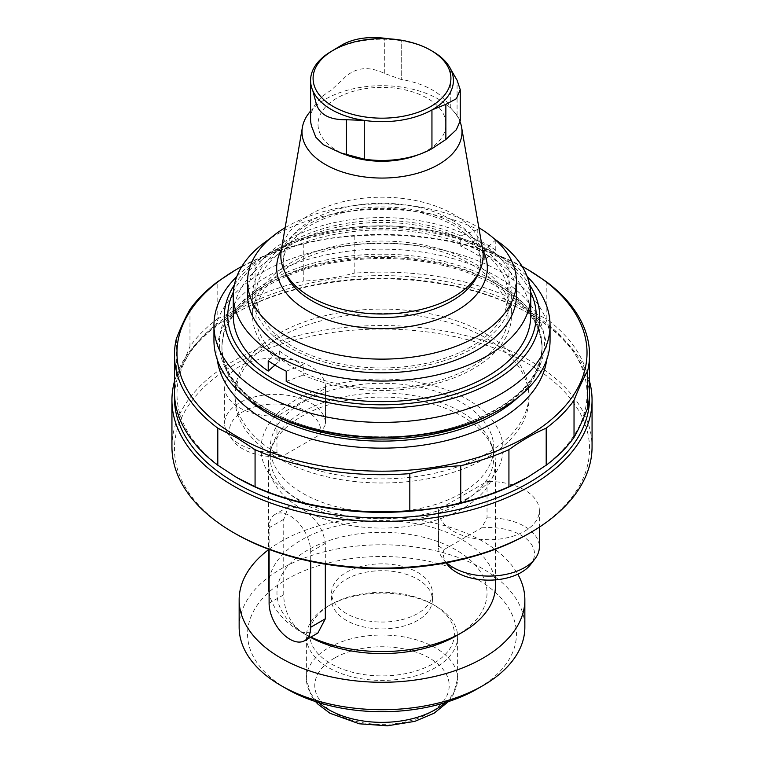 <?xml version="1.0" encoding="UTF-8"?>
<svg xmlns="http://www.w3.org/2000/svg" width="764" height="764" viewBox="0 0 764 764"><rect width="100%" height="100%" fill="white"/><g stroke="black" fill="none" stroke-linecap="round" stroke-linejoin="round"><path stroke-width="0.57" stroke-dasharray="3.82 2.86" d="M331.5 51.293A71.424 41.237 180 0 1 401.243 40.74L388.379 38.783M310.576 119.213A71.424 41.237 0 0 1 330.946 90.381L342.463 79.828C353.703 67.576 367.646 65.427 384.311 73.354L401.243 79.504L401.243 40.74A71.424 41.237 180 0 1 432.5 51.293M460.224 120.827L457.073 115.364L450.779 108.106A71.424 41.237 0 0 0 401.243 79.504L401.243 40.74M416.447 155.445A63.975 36.93 0 0 0 427.238 98.203A63.975 36.93 0 0 0 336.762 98.203A63.975 36.93 0 0 0 325.645 141.798A63.975 36.93 0 0 0 347.553 155.445M328.53 605.881L328.53 605.881A75.626 43.663 0 0 0 306.374 636.756A75.626 43.663 0 0 0 382 680.409A75.626 43.663 0 0 0 457.626 636.756A75.626 43.663 0 0 0 435.47 605.881A75.626 43.663 0 0 0 328.53 605.881L330.812 604.563A72.389 41.791 0 0 0 330.812 663.668A72.389 41.791 0 0 0 433.188 663.668A72.389 41.791 0 0 0 433.188 604.563A72.389 41.791 0 0 0 330.812 604.563L328.53 605.881M286.93 688.994A134.445 77.622 180 0 1 286.939 579.227A134.445 77.622 180 0 1 477.061 579.227A134.445 77.622 180 0 1 477.07 688.994M239.151 627.254A142.849 82.474 180 0 1 280.99 568.932A142.849 82.474 180 0 1 436.664 551.054A142.849 82.474 180 0 1 524.849 627.254M268.565 549.688A142.849 82.474 180 0 1 280.99 541.495A142.849 82.474 180 0 1 517.791 574.203M417.65 620.387A50.414 29.108 180 0 1 362.709 626.7A50.414 29.108 180 0 1 331.586 599.807A50.414 29.108 180 0 1 362.709 572.914A50.414 29.108 180 0 1 417.65 579.227A50.414 29.108 180 0 1 432.414 599.807A50.414 29.108 180 0 1 417.65 620.387M417.65 572.36A50.414 29.108 180 0 1 432.414 592.95A50.414 29.108 180 0 1 382 622.049A50.414 29.108 180 0 1 331.586 592.95A50.414 29.108 180 0 1 362.709 566.057A50.414 29.108 180 0 1 417.65 572.36M174.459 381.427A210.062 121.285 180 0 1 233.459 314.405A210.062 121.285 180 0 1 530.541 314.405A210.062 121.285 180 0 1 589.541 381.427M171.938 446.816A210.062 121.285 180 0 1 382 325.531A210.062 121.285 180 0 1 592.062 446.816M461.026 493.429A111.754 64.52 180 0 1 339.235 507.42A111.754 64.52 180 0 1 270.246 447.809A111.754 64.52 180 0 1 382 383.289A111.754 64.52 180 0 1 493.754 447.809A111.754 64.52 180 0 1 461.026 493.429M461.026 503.094A111.754 64.52 180 0 1 339.235 517.085A111.754 64.52 180 0 1 270.246 457.474A111.754 64.52 180 0 1 272.271 445.25A111.754 64.52 180 0 1 382 392.954A111.754 64.52 180 0 1 491.729 445.25A111.754 64.52 180 0 1 493.754 457.474A111.754 64.52 180 0 1 461.026 503.094M467.558 498.271A120.998 69.858 180 0 1 438.536 510.639A120.998 69.858 180 0 1 296.442 498.271A120.998 69.858 180 0 1 275.021 416.227A120.998 69.858 180 0 1 325.464 387.109A120.998 69.858 180 0 1 467.558 399.476A120.998 69.858 180 0 1 488.979 481.511A120.998 69.858 180 0 1 467.558 498.271M235.245 533.597A207.541 119.824 180 0 1 235.245 364.142A207.541 119.824 180 0 1 528.755 364.142A207.541 119.824 180 0 1 528.755 533.597M488.979 481.511A50.414 29.108 180 0 1 539.365 510.619A50.414 29.108 180 0 1 488.96 539.728A50.414 29.108 180 0 1 438.536 510.639A50.414 29.108 180 0 1 438.536 510.619A50.414 29.108 180 0 1 438.565 509.512L487.04 481.53A50.414 29.108 180 0 1 488.979 481.511M275.021 416.227A50.414 29.108 180 0 1 224.635 387.128A50.414 29.108 180 0 1 275.04 358.02A50.414 29.108 180 0 1 325.464 387.109A50.414 29.108 180 0 1 325.464 387.128A50.414 29.108 180 0 1 325.435 388.227L276.96 416.208A50.414 29.108 180 0 1 275.021 416.227M310.862 637.1A113.435 65.494 180 0 1 301.79 632.391C290.072 623.166 284.055 610.627 283.74 594.793L283.74 519.329L288.448 506.656L301.79 508.9A113.435 65.494 180 0 1 268.565 462.592A113.435 65.494 180 0 1 270.618 450.187A113.435 65.494 180 0 1 382 397.099A113.435 65.494 180 0 1 493.382 450.187A113.435 65.494 180 0 1 495.435 462.592A113.435 65.494 180 0 1 462.21 508.9A113.435 65.494 180 0 1 301.79 508.9C315.312 517.094 323.153 528.564 325.33 543.338L325.33 564.138M310.451 637.338A105.031 60.642 180 0 1 307.73 635.829L301.79 632.391A113.435 65.494 180 0 1 269.109 592.501M268.565 586.084A113.435 65.494 180 0 1 382 520.59A113.435 65.494 180 0 1 495.435 586.084M307.73 635.829A105.031 60.642 180 0 1 307.73 550.07A105.031 60.642 180 0 1 456.27 550.07A105.031 60.642 180 0 1 456.27 635.829M317.853 633.069L301.79 632.391M174.526 395.017A207.541 119.824 180 0 1 235.245 313.374A207.541 119.824 180 0 1 528.755 313.374A207.541 119.824 180 0 1 589.474 395.017M485.98 458.133A147.051 84.9 180 0 1 325.731 476.535A147.051 84.9 180 0 1 234.949 398.101A147.051 84.9 180 0 1 382 313.202A147.051 84.9 180 0 1 529.051 398.101A147.051 84.9 180 0 1 485.98 458.133M278.02 454.017A147.051 84.9 0 0 0 485.98 454.017A147.051 84.9 0 0 0 529.051 393.985A147.051 84.9 0 0 0 382 309.086A147.051 84.9 0 0 0 234.949 393.985A147.051 84.9 0 0 0 278.02 454.017M213.949 340.467A168.051 97.028 180 0 1 382 243.449A168.051 97.028 180 0 1 550.051 340.467M236.85 276.482A168.051 97.028 180 0 1 263.169 256.771A168.051 97.028 180 0 1 500.831 256.771A168.051 97.028 180 0 1 527.15 276.482M495.779 239.886L495.779 250.181L484.71 260.037L484.71 249.742L495.626 240.02M247.555 295.19A134.445 77.622 180 0 1 323.315 225.351A134.445 77.622 180 0 1 465.2 234.223A134.445 77.622 180 0 1 477.061 240.307A134.445 77.622 180 0 1 487.613 247.154A134.445 77.622 180 0 1 516.445 295.19M477.786 229.506L460.73 235.895L460.73 246.189L477.786 239.791L477.786 229.506A148.722 85.864 0 0 0 269.434 239.065M495.779 250.181A148.722 85.864 0 0 0 477.786 239.791M530.722 315.771A148.722 85.864 0 0 0 382 229.907A148.722 85.864 0 0 0 233.278 315.771M484.71 260.037A129.403 74.71 0 0 0 460.73 246.189M286.213 371.17L303.27 364.772L303.27 375.067A129.403 74.71 0 0 0 439.262 382.764A129.403 74.71 0 0 0 511.402 315.771A129.403 74.71 0 0 0 382 241.061A129.403 74.71 0 0 0 252.597 315.771A129.403 74.71 0 0 0 279.29 361.219L274.944 365.087M286.213 381.456L303.27 375.067M471.121 264.315A126.041 72.771 180 0 1 508.041 315.771A126.041 72.771 180 0 1 382 388.542A126.041 72.771 180 0 1 255.959 315.771A126.041 72.771 180 0 1 333.763 248.539A126.041 72.771 180 0 1 471.121 264.315M279.29 361.219L279.29 350.924L268.221 360.78M279.29 350.924A129.403 74.71 0 0 0 303.27 364.772M484.71 249.742A129.403 74.71 180 0 1 511.402 295.19A129.403 74.71 180 0 1 439.262 362.184A129.403 74.71 180 0 1 303.27 354.477A129.403 74.71 180 0 1 252.597 295.19A129.403 74.71 180 0 1 324.738 228.188A129.403 74.71 180 0 1 460.73 235.895M241.873 266.407A205.029 118.372 180 0 1 522.127 266.407M236.429 269.472L255.071 260.075A207.541 119.824 180 0 1 303.26 244.012C320.231 239.562 337.201 236.935 354.181 236.133A207.541 119.824 180 0 1 508.929 260.075L527.571 269.472M546.203 281.591L546.203 318.645A207.541 119.824 180 0 1 589.541 391.922M508.929 260.075L508.929 297.12C521.354 306.116 533.778 313.288 546.203 318.645M354.181 236.133L354.181 273.178A207.541 119.824 180 0 1 508.929 297.12M303.26 244.012L303.26 281.056C320.231 280.254 337.201 277.628 354.181 273.178M255.071 260.075L255.071 297.12A207.541 119.824 180 0 1 303.26 281.056M255.071 297.12C242.646 306.116 230.222 313.288 217.797 318.645L217.797 281.591M189.969 309.42L189.969 346.464A207.541 119.824 180 0 1 217.797 318.645M176.331 338.815L176.331 375.859C180.877 367.885 185.423 358.087 189.969 346.464M174.459 391.922A207.541 119.824 180 0 1 176.331 375.859M235.579 476.841A205.029 118.372 180 0 1 228.78 315.331A205.029 118.372 180 0 1 507.391 300.328A205.029 118.372 180 0 1 528.421 476.841M310.576 111.076A80 46.184 180 0 1 438.565 99.215A80 46.184 180 0 1 460.148 121.992M281.333 249.838A101.163 58.408 180 0 1 347.954 200.607A101.163 58.408 180 0 1 453.529 214.302A101.163 58.408 180 0 1 482.667 249.838M281.324 249.904A105.336 60.814 180 0 1 456.48 224.788A105.336 60.814 180 0 1 482.676 249.904M285.144 227.682A134.445 77.622 180 0 1 477.061 226.621A134.445 77.622 180 0 1 478.856 227.682M471.121 346.646A126.041 72.771 180 0 1 333.763 362.422A126.041 72.771 180 0 1 255.959 295.19A126.041 72.771 180 0 1 333.763 227.958A126.041 72.771 180 0 1 471.121 243.735A126.041 72.771 180 0 1 508.041 295.19A126.041 72.771 180 0 1 471.121 346.646M269.109 549.421L269.109 527.771A29.414 16.98 60 0 1 275.202 514.306A29.414 16.98 60 0 1 297.864 522.184A29.414 16.98 60 0 1 310.7 551.78L310.7 561.406M276.96 416.208L276.96 452.574L282.365 456.309L320.03 434.573L325.435 424.583L325.435 388.227M276.96 452.574A50.414 29.108 180 0 1 229.028 435.365A50.414 29.108 180 0 1 224.635 423.485A50.414 29.108 180 0 1 275.05 394.377A50.414 29.108 180 0 1 325.464 423.485A50.414 29.108 180 0 1 325.435 424.583M282.365 456.309A45.563 26.31 180 0 1 233.459 441.086A45.563 26.31 180 0 1 269.157 404.261A45.563 26.31 180 0 1 320.03 434.573M487.04 481.53L487.04 517.887L481.635 527.876L443.97 549.622L438.565 545.878L438.565 509.512M487.04 517.887A50.414 29.108 180 0 1 539.365 546.976M446.577 562.753A50.414 29.108 180 0 1 442.929 558.856A50.414 29.108 180 0 1 438.536 546.976A50.414 29.108 180 0 1 438.565 545.878M481.635 527.876A45.563 26.31 180 0 1 525.059 537.799A45.563 26.31 180 0 1 530.541 564.577M447.351 564.577A45.563 26.31 180 0 1 443.97 549.622M457.073 115.364L457.073 80.21L457.073 115.364M450.779 108.106L450.779 69.333L450.779 108.106M384.311 73.354L384.311 38.2L384.311 73.354M330.946 90.381L330.946 51.608L330.946 90.381M334.47 658.119A67.222 38.811 0 0 0 364.6 723.05A67.222 38.811 0 0 0 446.93 675.519A67.222 38.811 0 0 0 334.47 658.119M445.307 702.584A75.626 43.663 0 0 0 457.626 678.709A75.626 43.663 0 0 0 410.936 638.37A75.626 43.663 0 0 0 328.53 647.834A75.626 43.663 0 0 0 306.374 678.709A75.626 43.663 0 0 0 318.693 702.584M246.18 397.614A160.068 92.415 180 0 1 221.932 348.699A160.068 92.415 180 0 1 382 256.284A160.068 92.415 180 0 1 542.068 348.699A160.068 92.415 180 0 1 517.82 397.614M273.655 414.642A160.068 92.415 180 0 1 268.813 411.958A160.068 92.415 180 0 1 221.932 346.608A160.068 92.415 180 0 1 382 254.192A160.068 92.415 180 0 1 542.068 346.608A160.068 92.415 180 0 1 490.345 414.642M267.028 409.418A162.589 93.867 180 0 1 339.923 252.368A162.589 93.867 180 0 1 539.05 367.341A162.589 93.867 180 0 1 267.028 409.418M234.347 284.896A157.766 91.088 180 0 1 270.437 252.569A157.766 91.088 180 0 1 493.563 252.569A157.766 91.088 180 0 1 529.653 284.896M233.373 292.029A154.213 89.035 180 0 1 382 226.736A154.213 89.035 180 0 1 530.627 292.029M217.339 359.873A165.11 95.328 180 0 1 382 257.497A165.11 95.328 180 0 1 546.661 359.873M452.011 220.003A99.014 57.166 180 0 1 477.672 275.136C481.549 266.636 481.587 258.165 477.796 249.732C473.747 240.67 465.524 232.466 453.119 225.122C425.156 210.024 392.266 205.124 354.448 210.415C334.374 213.815 317.814 220.003 304.769 228.999L291.972 240.574C282.881 252.005 280.99 263.532 286.328 275.136A99.014 57.166 180 0 1 332.56 210.893A99.014 57.166 180 0 1 452.011 220.003M283.74 594.793L269.109 603.235M283.74 519.329L269.109 527.771M325.33 543.338L310.7 551.78M306.374 636.756L306.374 678.709L310.843 694.982L315.542 701.581M448.458 701.581L453.138 695.02L457.626 678.709L457.626 636.756M433.188 604.563L435.47 605.881M432.414 599.807L432.414 592.95M331.586 599.807L331.586 592.95M270.246 447.809L270.246 457.474M493.754 447.809L493.754 457.474M272.271 445.25L270.618 450.187M491.729 445.25L493.382 450.187M268.565 462.592L268.565 549.211M495.435 462.592L495.435 579.876M235.245 313.374L233.459 314.405M528.755 313.374L530.541 314.405M234.949 393.985L234.949 398.101M529.051 393.985L529.051 398.101M221.932 346.608L221.932 348.699C220.662 313.421 263.685 276.74 326.209 264.134C374.016 254.67 419.933 257.038 463.949 271.258C514.669 290.158 540.711 315.971 542.068 348.699L542.068 346.608C540.635 379.756 514.076 405.741 462.392 424.574C401.406 445.546 316.735 438.947 267.772 409.647C237.518 391.416 222.238 370.397 221.932 346.608M500.831 256.771L493.563 252.569C465.438 236.706 431.956 227.873 393.135 226.048C363.654 224.922 335.749 228.264 309.401 236.076C294.999 240.402 282.021 245.903 270.437 252.569L263.169 256.771M252.597 295.19L252.597 315.771M511.402 295.19L511.402 315.771M255.959 295.19L255.959 315.771M508.041 295.19L508.041 315.771M288.448 506.656L275.202 514.306M224.635 387.128L224.635 423.485M325.464 387.128L325.464 423.485M233.459 441.086L229.028 435.365M438.536 510.619L438.536 546.976M539.365 510.619L539.365 527.15M446.014 562.848L442.929 558.856"/><path stroke-width="1.15" d="M450.779 69.343A71.424 41.237 180 0 1 431.947 109.92L445.861 104.372L456.433 98.68L460.234 89.655L457.073 80.21L450.779 69.343A71.424 41.237 180 0 0 432.5 51.293L430.724 50.262A68.903 39.776 180 0 1 430.724 106.521A68.903 39.776 180 0 1 333.276 106.521A68.903 39.776 180 0 1 333.276 50.262A68.903 39.776 180 0 1 430.724 50.262L432.5 51.293M388.379 38.783L384.311 38.2C367.656 36.386 353.713 38.544 342.463 44.675L330.946 51.608A71.424 41.237 180 0 1 331.5 51.293L333.276 50.262M364.266 120.387L364.266 159.16L340.429 152.81L347.553 155.445A63.975 36.93 0 0 0 416.447 155.445L420.458 153.965A71.424 41.237 0 0 1 364.275 159.16L364.275 120.397A71.424 41.237 180 0 1 312.81 90.687L315.828 102.061C318.636 114.094 328.845 119.986 346.464 119.747L364.266 120.387A71.424 41.237 180 0 0 431.947 109.92L431.947 148.693L431.947 109.92M330.946 51.608L330.946 51.608A71.424 41.237 180 0 0 310.576 80.449A71.424 41.237 180 0 0 312.81 90.677L312.81 90.677M460.224 120.827L456.366 129.718L445.861 139.516L431.947 148.693A71.424 41.237 0 0 1 420.458 153.965M340.429 152.81L323.458 144.768L315.828 137.214L312.81 129.45A71.424 41.237 0 0 1 310.576 119.213L310.576 80.449M517.791 574.203A142.849 82.474 180 0 1 524.849 599.807L524.849 627.254A142.849 82.474 180 0 1 483.01 685.566L477.07 688.994A134.445 77.622 180 0 1 286.93 688.994L280.99 685.566A142.849 82.474 180 0 1 239.151 627.254L239.151 599.807A142.849 82.474 180 0 1 268.565 549.688M483.01 685.566A142.849 82.474 180 0 1 280.99 685.566M524.849 599.807A142.849 82.474 180 0 1 382 682.281A142.849 82.474 180 0 1 239.151 599.807M589.541 381.427A210.062 121.285 180 0 1 592.062 400.155A210.062 121.285 180 0 1 530.541 485.914A210.062 121.285 180 0 1 301.608 512.205A210.062 121.285 180 0 1 171.938 400.155A210.062 121.285 180 0 1 174.459 381.427M592.062 400.155L592.062 446.816A210.062 121.285 180 0 1 530.541 532.565A210.062 121.285 180 0 1 233.459 532.565A210.062 121.285 180 0 1 171.938 446.816L171.938 400.155M528.755 533.597L530.541 532.565A210.062 121.285 180 0 1 530.541 532.575L528.755 533.597A207.541 119.824 180 0 1 235.245 533.597L233.459 532.565M269.109 592.501A113.435 65.494 180 0 1 268.565 586.084L268.565 549.211M495.435 579.876L495.435 586.084A113.435 65.494 180 0 1 462.21 632.391A113.435 65.494 180 0 1 310.862 637.1M462.21 632.391L456.27 635.829A105.031 60.642 180 0 1 310.451 637.338M325.33 564.138L325.33 618.802L317.853 633.069L304.607 640.709A29.414 16.98 60 0 1 281.945 632.831A29.414 16.98 60 0 1 269.109 603.235L269.109 549.421M589.474 395.017A207.541 119.824 180 0 1 528.755 482.829A207.541 119.824 180 0 1 300.109 508.203A207.541 119.824 180 0 1 174.526 395.017M527.15 276.482A168.051 97.028 180 0 1 550.051 325.378L550.051 340.467A168.051 97.028 180 0 1 446.31 430.113A168.051 97.028 180 0 1 263.169 409.074A168.051 97.028 180 0 1 213.949 340.467L213.949 325.378A168.051 97.028 180 0 1 236.85 276.482M550.051 325.378A168.051 97.028 180 0 1 446.31 415.014A168.051 97.028 180 0 1 263.169 393.985A168.051 97.028 180 0 1 213.949 325.378M495.626 240.02L495.779 239.886A148.722 85.864 0 0 1 530.722 295.19L530.722 315.771A148.722 85.864 0 0 1 444.743 393.622A148.722 85.864 0 0 1 286.213 381.456L286.213 371.17A148.722 85.864 0 0 1 268.221 360.78L268.221 371.075A148.722 85.864 0 0 1 233.278 315.771L233.278 295.19A148.722 85.864 0 0 0 286.213 360.875A148.722 85.864 0 0 0 444.743 373.042A148.722 85.864 0 0 0 530.722 295.19M478.856 227.682A134.445 77.622 180 0 1 516.445 281.515L516.445 295.19A134.445 77.622 180 0 1 382 372.813A134.445 77.622 180 0 1 247.555 295.19L247.555 281.515A134.445 77.622 180 0 1 285.144 227.682M269.434 239.065A148.722 85.864 0 0 0 233.278 295.19M274.944 365.087L268.221 371.075M522.127 266.407A205.029 118.372 180 0 1 526.979 269.119A205.029 118.372 180 0 1 526.969 436.521A205.029 118.372 180 0 1 237.021 436.521A205.029 118.372 180 0 1 237.021 269.119A205.029 118.372 180 0 1 241.873 266.407M528.421 269.959L546.203 281.591A207.541 119.824 180 0 1 589.541 354.878A207.541 119.824 180 0 1 587.669 370.941C583.123 378.915 578.577 388.714 574.031 400.336A207.541 119.824 180 0 1 546.203 428.165C533.788 433.513 521.363 440.685 508.929 449.681A207.541 119.824 180 0 1 460.74 465.744C443.769 466.546 426.799 469.172 409.819 473.623A207.541 119.824 180 0 1 255.071 449.681L236.429 437.552L217.797 428.165A207.541 119.824 180 0 1 174.459 354.878A207.541 119.824 180 0 1 176.331 338.815C180.877 327.193 185.423 317.394 189.969 309.42A207.541 119.824 180 0 1 217.797 281.591L235.579 269.959M574.031 400.336L574.031 437.39A207.541 119.824 180 0 1 546.203 465.209L527.571 477.338L508.929 486.725A207.541 119.824 180 0 1 460.74 502.788C443.769 507.239 426.799 509.865 409.819 510.667A207.541 119.824 180 0 1 255.071 486.725L236.429 477.338L217.797 465.209A207.541 119.824 180 0 1 174.459 391.922L174.459 354.878M587.669 370.941L587.669 407.986C583.123 419.608 578.577 429.406 574.031 437.39M589.541 354.878L589.541 391.922A207.541 119.824 180 0 1 587.669 407.986M217.797 428.165L217.797 465.209M255.071 449.681L255.071 486.725M409.819 473.623L409.819 510.667M460.74 465.744L460.74 502.788M508.929 449.681L508.929 486.725M546.203 428.165L546.203 465.209M528.421 476.841A205.029 118.372 180 0 1 526.979 477.681A205.029 118.372 180 0 1 237.021 477.681L237.021 477.681A205.029 118.372 180 0 1 235.579 476.841M460.148 121.992A80 46.184 180 0 1 461.609 127.321A80 46.184 180 0 1 382 178.06A80 46.184 180 0 1 302.391 127.321A80 46.184 180 0 1 310.576 111.076M461.609 127.321L482.667 249.838A101.163 58.408 180 0 1 479.754 270.637A101.163 58.408 180 0 1 382 314.004A101.163 58.408 180 0 1 284.246 270.637A101.163 58.408 180 0 1 281.333 249.838L302.391 127.321M482.676 249.904A105.336 60.814 180 0 1 382 328.606A105.336 60.814 180 0 1 281.324 249.904M516.445 281.515A134.445 77.622 180 0 1 382 359.128A134.445 77.622 180 0 1 247.555 281.515M310.7 561.406L310.7 627.254A29.414 16.98 60 0 1 304.607 640.709M539.365 527.15L539.365 546.976A50.414 29.108 180 0 1 534.972 558.856A50.414 29.108 180 0 1 492.78 575.999A50.414 29.108 180 0 1 446.577 562.753M534.972 558.856L530.541 564.577A45.563 26.31 180 0 1 488.95 580.143A45.563 26.31 180 0 1 447.351 564.577L446.014 562.848M445.861 139.516L445.861 104.362L445.861 139.516M346.464 154.891L346.464 119.747L346.464 154.891M318.693 702.584A75.626 43.663 0 0 0 445.307 702.584M517.82 397.614A160.068 92.415 180 0 1 268.813 414.05A160.068 92.415 180 0 1 246.18 397.614M490.345 414.642A160.068 92.415 180 0 1 273.655 414.642M529.653 284.896A157.766 91.088 180 0 1 467.492 393.527A157.766 91.088 180 0 1 270.446 381.389A157.766 91.088 180 0 1 234.347 284.896M530.627 292.029A154.213 89.035 180 0 1 459.642 392.696A154.213 89.035 180 0 1 272.958 378.724A154.213 89.035 180 0 1 233.373 292.029M546.661 359.873A165.11 95.328 180 0 1 439.501 442.175A165.11 95.328 180 0 1 265.251 420.229A165.11 95.328 180 0 1 217.339 359.873M479.754 270.637L477.672 275.136A99.014 57.166 180 0 1 382 317.585A99.014 57.166 180 0 1 286.328 275.136L284.246 270.637M325.33 618.802L310.7 627.254M315.542 701.581L318.044 704.246L330.019 713.28L359.281 723.794L387.424 725.8L414.814 721.369L434.038 713.251L448.458 701.581M237.021 269.119L236.429 269.463M526.979 269.119L527.571 269.463M526.979 477.681L527.571 477.338M237.021 477.681L236.429 477.338M460.253 120.827L460.253 89.655"/></g></svg>
